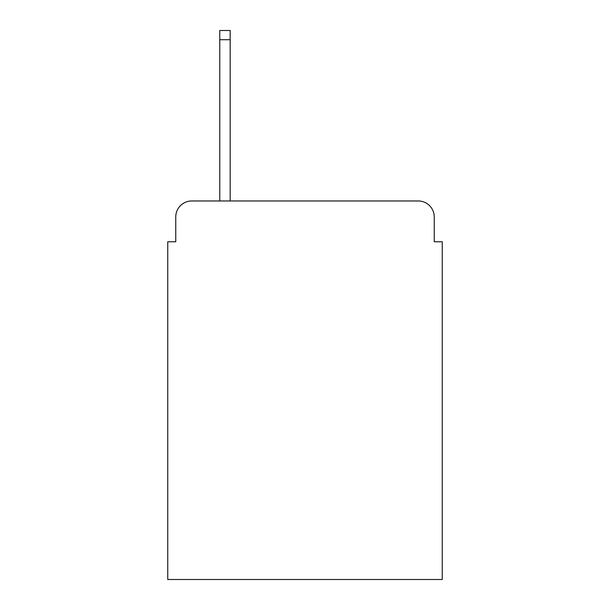 <?xml version="1.0" encoding="UTF-8"?>
<svg xmlns="http://www.w3.org/2000/svg" width="610" height="610" viewBox="0 0 610 610"><rect width="100%" height="100%" fill="white"/><g stroke="black" fill="none" stroke-linecap="round" stroke-linejoin="round"><path stroke-width="0.91" d="M175.756 216.969L175.756 241.773L175.756 216.969A16.005 16.005 0 0 1 191.761 200.964L219.768 200.964L219.768 30.5L230.176 30.5L230.176 200.964L418.239 200.964L191.761 200.964M434.244 241.773L434.244 216.969L434.244 241.773L442.25 241.773L442.25 579.5L167.75 579.5L167.75 241.773L175.756 241.773M434.244 216.969A16.005 16.005 0 0 0 418.239 200.964M219.768 39.703L230.176 39.703"/></g></svg>
